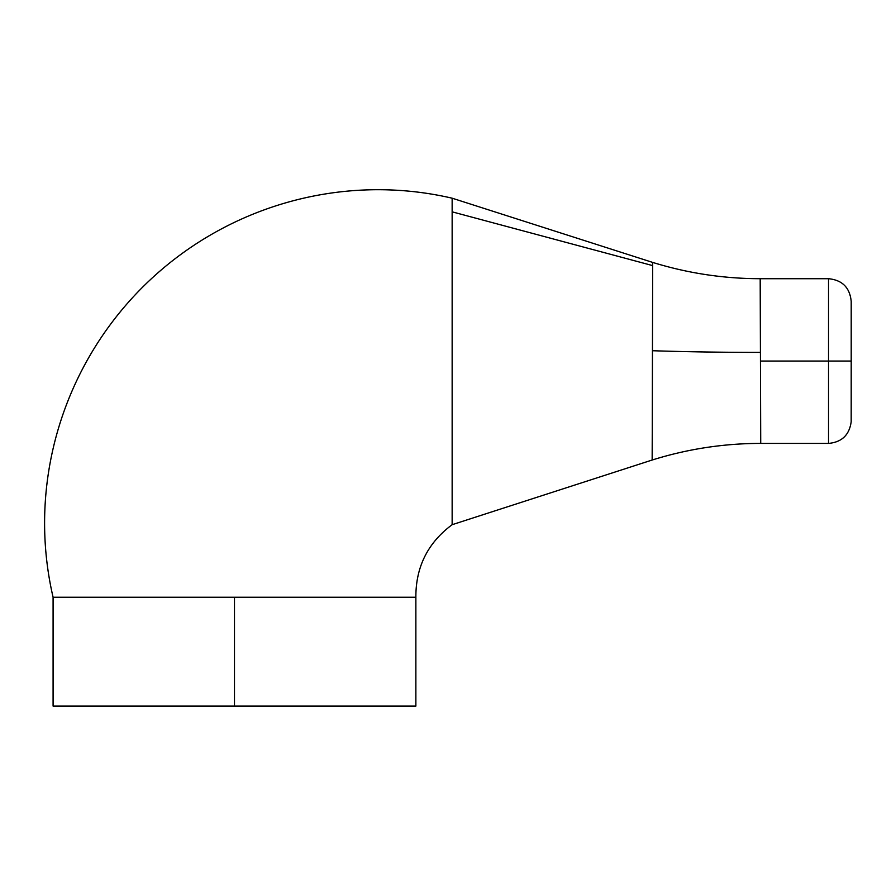 <?xml version="1.0" encoding="UTF-8"?>
<svg xmlns="http://www.w3.org/2000/svg" width="896" height="896" viewBox="0 0 896 896"><rect width="100%" height="100%" fill="white"/><g stroke="black" fill="none" stroke-linecap="round" stroke-linejoin="round"><path stroke-width="1.34" d="M851.189 405.451L851.2 361.962M760.693 434.818L760.726 443.397C723.71 443.442 687.546 448.974 652.221 460.006L652.456 350.728A362.779 38.17 180 0 0 760.424 352.386L760.458 361.054L828.531 361.054L828.531 443.408C841.803 442.198 849.352 434.986 851.178 421.77L851.189 404.253M760.659 426.194L760.693 434.011M760.704 437.875L760.659 423.987M652.154 460.029L652.254 434.526M652.299 420.325L652.333 407.053M760.189 280.952L760.726 443.33M760.211 285.645L760.2 281.456M851.189 384.798L851.2 361.054L828.531 361.054L828.531 278.701L828.531 361.054L851.2 361.054L851.2 301.381L851.2 339.226M652.456 350.728L652.669 265.608L452.144 211.837L452.144 524.698L452.144 211.837L652.669 265.608L652.68 262.416C687.702 273.235 723.531 278.667 760.189 278.701L760.424 352.386A362.779 38.17 -0 0 1 652.456 350.728M234.483 597.251L234.483 706.093L234.483 597.251L53.088 597.251C27.194 485.912 61.533 368.256 142.341 287.448C223.149 206.64 340.805 172.312 452.144 198.195C340.805 172.312 223.149 206.64 142.341 287.448C61.533 368.256 27.194 485.912 53.088 597.251L415.867 597.251C415.744 566.955 427.829 542.774 452.144 524.698C427.829 542.774 415.744 566.955 415.867 597.251L415.867 706.093L234.483 706.093L415.867 706.093M851.2 352.139L851.2 354.682L851.2 352.139M851.2 355.208L851.2 358.938L851.2 355.208M53.088 706.093L234.483 706.093L53.088 706.093L53.088 597.251M851.2 302.243L851.2 339.125M652.691 262.416L452.144 198.195L452.144 211.837M652.669 262.965L652.669 264.925M652.646 274.12L652.635 276.102M652.243 442.579L652.243 444.976M652.232 445.95L652.221 446.891M760.715 441.258L760.715 440.518M760.726 443.408L828.531 443.408L828.531 361.054L760.458 361.054M652.568 303.778L652.669 265.63M652.658 271.275L652.624 284.872M760.2 284.043L760.189 281.243M760.189 281.075L760.189 278.712L828.531 278.701C842.285 280.056 849.845 287.616 851.2 301.381M851.2 361.054L851.2 302.053M452.144 524.698L652.221 460.006"/></g></svg>

